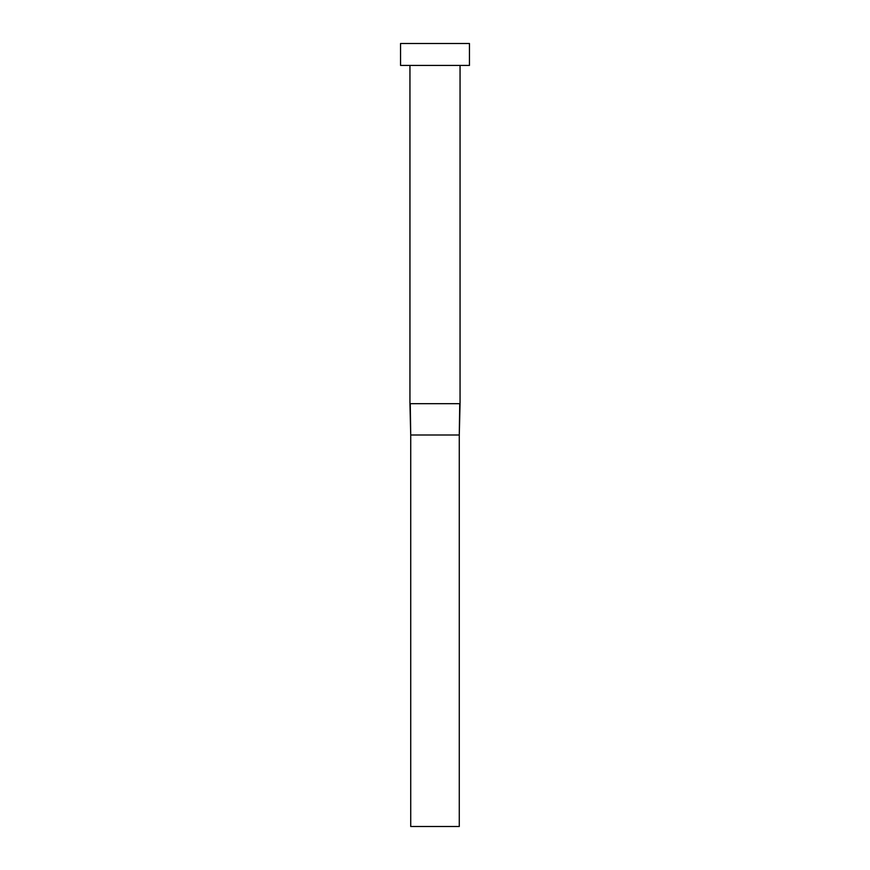 <?xml version="1.0" encoding="UTF-8"?>
<svg xmlns="http://www.w3.org/2000/svg" width="870" height="870" viewBox="0 0 870 870"><rect width="100%" height="100%" fill="white"/><g stroke="black" fill="none" stroke-linecap="round" stroke-linejoin="round"><path stroke-width="1.3" d="M460.056 65.424L460.056 403.68L409.944 403.68L409.944 65.424M469.452 65.424L400.548 65.424L400.548 43.5L469.452 43.5L469.452 65.424M459.741 403.68L459.273 435L410.727 435L410.259 403.68M460.056 403.68L459.273 435L459.273 826.5L410.727 826.5L410.727 435L409.944 403.68"/></g></svg>
